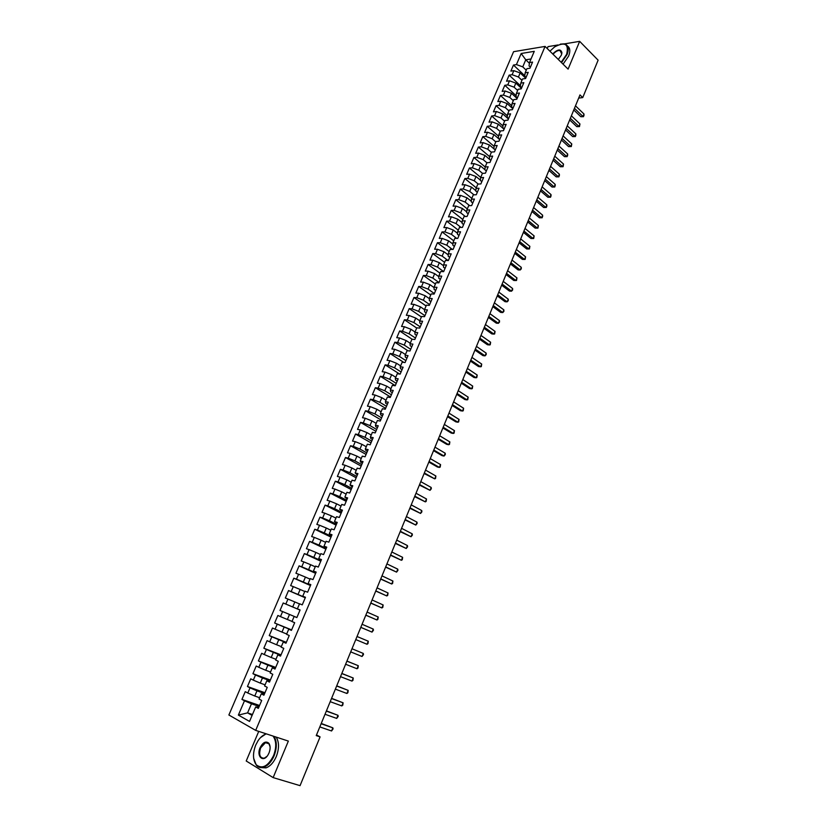 <?xml version="1.0" encoding="UTF-8"?>
<svg xmlns="http://www.w3.org/2000/svg" width="827" height="827" viewBox="0 0 827 827"><rect width="100%" height="100%" fill="white"/><g stroke="black" fill="none" stroke-linecap="round" stroke-linejoin="round"><path stroke-width="1.24" d="M258.727 731.378L246.219 760.995L273.148 777.607L300.056 785.65L320.08 736.898L316.514 734.965M513.588 51.688L228.883 714.993L255.688 730.386L545.076 46.415L513.588 51.688M557.956 44.968L548.022 46.622L547.216 48.524M529.404 63.286L525.765 59.792L521.175 53.497L516.441 64.589L513.464 65.044L510.879 71.101L513.846 70.657L512.109 74.709L509.143 75.143L506.537 81.232L509.504 80.808L507.768 84.881L504.801 85.295L502.185 91.394L505.142 91.001L503.395 95.095L500.438 95.477L497.813 101.607L500.769 101.245L499.012 105.349L496.066 105.701L493.43 111.862L496.376 111.521L494.608 115.646L491.672 115.976L489.015 122.158L491.962 121.848L490.194 125.993L487.248 126.293L484.591 132.506L487.527 132.217L485.749 136.372L482.813 136.651L480.146 142.885L483.071 142.626L481.293 146.813L478.368 147.051L475.68 153.315L478.606 153.088L476.817 157.285L473.892 157.502L471.204 163.798L474.119 163.591L472.31 167.809L469.405 167.995L466.697 174.311L469.612 174.146L467.803 178.374L464.888 178.539L462.169 184.876L465.074 184.731L463.265 188.98L460.36 189.114L457.631 195.492L460.536 195.379L458.706 199.638L455.811 199.752L453.072 206.15L455.966 206.057L454.126 210.347L451.242 210.42L448.492 216.85L451.377 216.788L449.537 221.098L446.652 221.14L443.892 227.601L446.766 227.57L444.916 231.891L442.042 231.911L439.271 238.393L442.145 238.393L440.284 242.735L437.411 242.725L434.63 249.237L437.493 249.268L435.633 253.631L432.759 253.589L429.968 260.133L432.821 260.185L430.95 264.568L428.097 264.495L425.285 271.07L428.138 271.153L426.256 275.556L423.403 275.453L420.581 282.048L423.424 282.172L421.532 286.597L418.689 286.462L415.857 293.089L418.7 293.244L416.798 297.679L413.965 297.513L411.112 304.171L413.945 304.357L412.042 308.812L409.21 308.616L406.346 315.304L409.179 315.511L407.256 319.997L404.434 319.77L401.56 326.479L404.382 326.727L402.46 331.224L399.648 330.965L396.753 337.705L399.565 337.995L397.632 342.512L394.83 342.213L391.926 348.994L394.727 349.304L392.794 353.842L389.993 353.511L387.077 360.324L389.879 360.665L387.925 365.224L385.134 364.862L382.208 371.705L385 372.078L383.035 376.657L380.255 376.264L377.308 383.128L380.1 383.542L378.125 388.142L375.355 387.718L372.398 394.613L375.169 395.058L373.194 399.679L370.424 399.224L367.457 406.15L370.227 406.626L368.242 411.267L365.482 410.781L362.505 417.738L365.255 418.255L363.27 422.917L360.51 422.39L357.522 429.378L360.272 429.926L358.267 434.609L355.517 434.041L352.519 441.07L355.259 441.649L353.243 446.353L350.503 445.753L347.485 452.814L350.224 453.434L348.198 458.158L345.469 457.527L342.44 464.609L345.159 465.26L343.133 470.015L340.414 469.343L337.364 476.455L340.083 477.148L338.047 481.924L335.328 481.211L332.268 488.364L334.976 489.088L332.93 493.884L330.221 493.14L327.151 500.325L329.849 501.09L327.792 505.897L325.094 505.121L322.013 512.337L324.701 513.143L322.633 517.971L319.946 517.164L316.844 524.411L319.522 525.248L317.444 530.107L314.767 529.249L311.655 536.537L314.322 537.405L312.234 542.285L309.567 541.396L306.435 548.714L309.102 549.624L307.003 554.535L304.346 553.604L301.204 560.954L303.85 561.905L301.752 566.826L299.095 565.864L295.932 573.245L298.578 574.238L296.469 579.189L293.823 578.187L290.649 585.599L293.285 586.622L291.156 591.594L288.53 590.561L285.336 598.004L287.961 599.079L285.832 604.072L283.206 602.986L280.002 610.471L282.617 611.577L280.477 616.601L277.862 615.474L274.636 623L277.241 624.147L275.091 629.192L272.486 628.024L269.251 635.581L271.845 636.769L269.685 641.835L267.09 640.636L263.844 648.223L266.428 649.453L264.247 654.539L261.673 653.299L258.406 660.928L260.981 662.2L258.799 667.317L256.225 666.024L252.938 673.695L255.512 674.997L253.31 680.145L250.746 678.812L247.449 686.513L250.012 687.868L247.8 693.026L245.247 691.661L241.939 699.404L259.554 705.483M521.175 53.497L534.273 51.336L529.507 62.552L529.032 65.912L530.396 67.204M252.473 714.528L247.583 712.874L238.372 715.086L249.537 721.423L255.698 706.93L258.334 708.367L261.683 700.469L259.047 699.053L261.27 693.822L263.916 695.207L267.245 687.351L264.599 685.976L266.821 680.766L269.468 682.12L272.786 674.294L270.129 672.971L272.331 667.782L274.998 669.084L278.296 661.3L275.639 660.018L277.831 654.86L280.498 656.121L283.785 648.368L281.108 647.127L283.289 641.99L285.977 643.22L289.243 635.508L286.555 634.309L288.737 629.192L291.424 630.37L294.681 622.7L291.983 621.542L294.143 616.446L296.852 617.593L300.087 609.954L297.379 608.837L299.539 603.772L302.248 604.868L305.473 597.27L302.754 596.195L304.894 591.15L307.623 592.204L310.828 584.637L308.109 583.604L310.239 578.59L312.968 579.603L316.162 572.077L313.423 571.075L315.552 566.082L318.292 567.064L321.465 559.569L318.726 558.607L320.835 553.645L323.584 554.586L326.748 547.123L323.998 546.202L326.096 541.251L328.857 542.161L332.009 534.728L329.249 533.849L331.338 528.929L334.108 529.787L337.24 522.395L334.47 521.558L336.548 516.658L339.328 517.485L342.45 510.125L339.67 509.318L341.737 504.439L344.528 505.235L347.629 497.906L344.849 497.141L346.906 492.282L349.697 493.037L352.798 485.749L349.997 485.015L352.054 480.187L354.855 480.9L357.926 473.644L355.124 472.951L357.171 468.144L359.983 468.816L363.043 461.59L360.231 460.939L362.257 456.153L365.079 456.793L368.129 449.599L365.307 448.989L367.333 444.213L370.165 444.823L373.194 437.659L370.362 437.08L372.377 432.335L375.22 432.903L378.239 425.781L375.396 425.233L377.401 420.509L380.244 421.046L383.263 413.955L380.41 413.448L382.405 408.745L385.258 409.231L388.256 402.18L385.403 401.705L387.387 397.022L390.251 397.487L393.228 390.458L390.365 390.013L392.339 385.361L395.213 385.785L398.18 378.787L395.306 378.384L397.28 373.742L400.154 374.135L403.111 367.178L400.227 366.806L402.191 362.185L405.075 362.546L408.011 355.61L405.127 355.279L407.08 350.679L409.965 350.999L412.9 344.104L410.006 343.805L411.949 339.225L414.844 339.515L417.759 332.64L414.854 332.371L416.798 327.823L419.702 328.081L422.597 321.238L419.692 321L421.615 316.472L424.53 316.689L427.414 309.887L424.499 309.68L426.422 305.163L429.337 305.359L432.211 298.578L429.296 298.413L431.198 293.916L434.123 294.071L436.987 287.32L434.061 287.186L435.963 282.71L438.889 282.834L441.742 276.125L438.806 276.011L440.698 271.556L443.644 271.649L446.477 264.971L443.53 264.888L445.422 260.453L448.368 260.515L451.191 253.858L448.234 253.817L450.115 249.403L453.072 249.434L455.884 242.807L452.927 242.797L454.788 238.393L457.755 238.403L460.546 231.798L457.589 231.818L459.45 227.446L462.417 227.415L465.198 220.84L462.231 220.892L464.081 216.529L467.059 216.478L469.829 209.934L466.852 210.006L468.692 205.675L471.679 205.582L474.44 199.069L471.452 199.183L473.292 194.862L476.28 194.738L479.029 188.256L476.042 188.391L477.861 184.09L480.859 183.945L483.599 177.485L480.601 177.66L482.42 173.37L485.418 173.194L488.147 166.765L485.149 166.961L486.958 162.702L489.956 162.495L492.675 156.096L489.667 156.324L491.476 152.075L494.484 151.837L497.182 145.469L494.174 145.717L495.962 141.5L498.981 141.231L501.679 134.884L498.66 135.173L500.449 130.955L503.467 130.666L506.145 124.35L503.116 124.66L504.904 120.473L507.923 120.153L510.6 113.857L507.561 114.198L509.339 110.022L512.368 109.681L515.025 103.416L511.996 103.778L513.753 99.622L516.792 99.25L519.439 93.017L516.399 93.41L518.157 89.275L521.206 88.861L523.832 82.659L520.793 83.082L522.54 78.958L525.59 78.524L528.215 72.342L525.155 72.797L526.902 68.693L529.952 68.238L532.567 62.077L529.507 62.552M238.372 715.086L244.482 700.789L241.939 699.404M578.683 98.072L582.735 97.596L579.985 94.909L316.245 735.596L320.08 736.898M259.616 697.709L254.768 696.014L256.97 690.845L264.619 693.553M247.8 693.026L254.768 696.014M250.012 687.868L256.97 690.845M255.698 706.93L258.748 707.374M265.085 684.839L260.267 683.102L262.459 677.964L270.057 680.735M253.31 680.145L260.267 683.102M255.512 674.997L262.459 677.964M261.27 693.822L264.268 694.36M270.532 672.041L265.736 670.263L267.917 665.146L275.474 667.968M258.799 667.317L265.736 670.263M260.981 662.2L267.917 665.146M266.821 680.766L269.767 681.407M275.939 659.295L271.184 657.475L273.355 652.379L280.86 655.273M264.247 654.539L271.184 657.475M266.428 649.453L273.355 652.379M272.331 667.782L275.236 668.516M281.335 646.611L276.6 644.76L278.761 639.684L286.225 642.631M269.685 641.835L276.6 644.76M271.845 636.769L278.761 639.684M277.831 654.86L280.684 655.687M286.7 633.978L281.997 632.097L284.147 627.042L291.559 630.05M275.091 629.192L281.997 632.097M277.241 624.147L284.147 627.042M283.289 641.99L286.101 642.92M292.034 621.418L287.362 619.485L289.502 614.461L296.872 617.531L280.002 610.471M280.477 616.601L287.362 619.485M282.617 611.577L289.502 614.461M288.737 629.192L291.497 630.205M283.206 602.986L300.036 610.088L292.706 606.946L294.836 601.942L299.477 603.917M285.832 604.072L292.706 606.946M287.961 599.079L294.836 601.942M294.143 616.446L296.862 617.562M305.328 597.611L298.03 594.458L300.149 589.486L304.75 591.491M291.156 591.594L298.03 594.458M293.285 586.622L300.149 589.486M297.379 608.837L300.067 609.995M310.58 585.237L303.323 582.032L305.432 577.081L310.011 579.117M296.469 579.189L303.323 582.032M298.578 574.238L305.432 577.081M302.754 596.195L305.401 597.445M315.8 572.925L308.595 569.658L310.694 564.727L315.242 566.805M301.752 566.826L308.595 569.658M303.85 561.905L310.694 564.727M308.109 583.604L310.704 584.947M321 560.665L313.836 557.346L315.924 552.436L320.452 554.555M307.003 554.535L313.836 557.346M309.102 549.624L315.924 552.436M313.423 571.075L315.976 572.511M326.179 548.466L319.057 545.096L321.134 540.207L325.631 542.357M312.234 542.285L319.057 545.096M314.322 537.405L321.134 540.207M318.726 558.607L321.227 560.127M331.338 536.32L324.256 532.898L326.324 528.029L330.79 530.21M317.444 530.107L324.256 532.898M319.522 525.248L326.324 528.029M323.998 546.202L326.458 547.805M336.465 524.235L329.425 520.752L331.482 515.914L335.927 518.126M322.633 517.971L329.425 520.752M324.701 513.143L331.482 515.914M329.249 533.849L331.668 535.545M341.572 512.202L334.573 508.667L336.63 503.839L341.044 506.093M327.792 505.897L334.573 508.667M329.849 501.09L336.63 503.839M334.47 521.558L336.847 523.336M346.658 500.221L339.701 496.634L341.737 491.838L346.131 494.112M332.93 493.884L339.701 496.634M334.976 489.088L341.737 491.838M339.67 509.318L341.996 511.179M351.713 488.292L344.797 484.653L346.833 479.877L351.196 482.193M338.047 481.924L344.797 484.653M340.083 477.148L346.833 479.877M344.849 497.141L347.133 499.084M356.747 476.424L349.873 472.734L351.899 467.979L356.241 470.325M343.133 470.015L349.873 472.734M345.159 465.26L351.899 467.979M349.997 485.015L352.24 487.041M361.761 464.609L354.928 460.866L356.944 456.132L361.265 458.509M348.198 458.158L354.928 460.866M350.224 453.434L356.944 456.132M355.124 472.951L357.326 475.06M366.754 452.845L359.962 449.051L361.968 444.337L366.258 446.745M353.243 446.353L359.962 449.051M355.259 441.649L361.968 444.337M360.231 460.939L360.717 462.21L362.391 463.13M371.726 441.132L364.976 437.287L366.971 432.604L371.23 435.043M358.267 434.609L364.976 437.287M360.272 429.926L366.971 432.604M365.307 448.989L365.772 450.322L367.426 451.253M376.667 429.471L369.958 425.585L371.954 420.912L376.182 423.383M363.27 422.917L369.958 425.585M365.255 418.255L371.954 420.912M370.362 437.08L370.796 438.486L372.45 439.426M381.598 417.862L374.92 413.924L376.905 409.282L381.113 411.784M368.242 411.267L374.92 413.924M370.227 406.626L376.905 409.282M375.396 425.233L375.799 426.711L377.443 427.662M386.498 406.315L379.862 402.325L381.836 397.694L386.023 400.237M373.194 399.679L379.862 402.325M375.169 395.058L381.836 397.694M380.41 413.448L380.782 414.978L382.415 415.95M391.378 394.81L384.782 390.778L386.747 386.168L390.913 388.731M378.125 388.142L384.782 390.778M380.1 383.542L386.747 386.168M385.403 401.705L385.733 403.307L387.356 404.289M396.236 383.356L389.682 379.273L391.636 374.693L395.771 377.288M383.035 376.657L389.682 379.273M385 372.078L391.636 374.693M390.365 390.013L390.675 391.688L392.287 392.68M401.074 371.964L394.562 367.829L396.505 363.27L400.619 365.885M387.925 365.224L394.562 367.829M389.879 360.665L396.505 363.27M395.306 378.384L395.585 380.12L397.187 381.123M405.892 360.613L399.41 356.437L401.353 351.888L405.437 354.545M392.794 353.842L399.41 356.437M394.727 349.304L401.353 351.888M400.227 366.806L400.475 368.604L402.067 369.617M410.688 349.314L404.248 345.086L406.171 340.569L410.233 343.246M397.632 342.512L404.248 345.086M399.565 337.995L406.171 340.569M405.127 355.279L405.344 357.13L406.936 358.163M415.464 338.057L409.055 333.798L410.978 329.291L415.02 331.999M402.46 331.224L409.055 333.798M404.382 326.727L410.978 329.291M410.006 343.805L410.192 345.717L411.774 346.761M420.209 326.861L413.851 322.551L415.754 318.064L419.775 320.804M407.256 319.997L413.851 322.551M409.179 315.511L415.754 318.064M414.854 332.371L415.02 334.356L416.591 335.411M424.944 315.707L418.617 311.355L420.519 306.889L424.509 309.66L424.613 311.779L426.153 312.854M412.042 308.812L418.617 311.355M413.945 304.357L420.519 306.889M419.692 321L419.827 323.047L421.388 324.101M429.658 304.615L423.362 300.211L425.254 295.766L429.296 298.609M416.798 297.679L423.362 300.211M418.7 293.244L425.254 295.766M434.34 293.554L428.086 289.109L429.978 284.684L434.072 287.62M421.532 286.597L428.086 289.109M423.424 282.172L429.978 284.684M429.296 298.413L429.368 300.573L430.908 301.659M439.013 282.555L432.8 278.068L434.671 273.654L438.817 276.663M426.256 275.556L432.8 278.068M428.138 271.153L434.671 273.654M434.061 287.186L434.113 289.409L435.643 290.504M443.665 271.597L437.483 267.069L439.354 262.676L443.53 265.767M430.95 264.568L437.483 267.069M432.821 260.185L439.354 262.676M438.806 276.011L438.827 278.296L440.357 279.402M448.058 260.515L442.145 256.112L444.006 251.749L448.224 254.902M435.633 253.631L442.145 256.112M437.493 249.268L444.006 251.749M443.53 264.888L443.53 267.235L445.04 268.351M452.369 249.423L446.787 245.205L448.637 240.864L452.896 244.089M440.284 242.735L446.787 245.205M442.145 238.393L448.637 240.864M448.234 253.817L448.213 256.215L449.712 257.342M456.69 238.393L451.418 234.351L453.258 230.02L457.538 233.328M444.916 231.891L451.418 234.351M446.766 227.57L453.258 230.02M452.927 242.797L452.865 245.247L454.364 246.384M461.011 227.425L456.018 223.548L457.858 219.238L462.159 222.597M449.537 221.098L456.018 223.548M451.377 216.788L457.858 219.238M457.589 231.818L457.507 234.33L458.995 235.478M465.322 216.509L460.598 212.787L462.427 208.487L466.759 211.919M454.126 210.347L460.598 212.787M455.966 206.057L462.427 208.487M462.231 220.892L462.117 223.455L463.596 224.613M469.633 205.644L465.167 202.067L466.986 197.798L471.328 201.292M458.706 199.638L465.167 202.067M460.536 195.379L466.986 197.798M466.852 210.006L466.717 212.632L468.185 213.8M473.943 194.831L469.715 191.399L471.524 187.14L475.887 190.706M463.265 188.98L469.715 191.399M465.074 184.731L471.524 187.14M471.452 199.183L471.297 201.86L472.755 203.039M478.244 184.07L474.233 180.772L476.042 176.533L480.415 180.162M467.803 178.374L474.233 180.772M469.612 174.146L476.042 176.533M476.042 188.391L475.856 191.13L477.303 192.319M482.534 173.37L478.74 170.197L480.539 165.979L484.922 169.659M472.31 167.809L478.74 170.197M474.119 163.591L480.539 165.979M480.601 177.66L480.394 180.441L481.831 181.64M486.917 162.785L483.226 159.663L485.015 155.466L490.835 160.428M476.817 157.285L483.226 159.663M478.606 153.088L485.015 155.466M473.892 157.502L485.139 166.971L484.911 169.804L486.348 171.013M491.362 152.323L487.692 149.18L489.481 144.994L495.27 149.987M481.293 146.813L487.692 149.18M483.071 142.626L489.481 144.994M489.667 156.324L489.408 159.218M495.797 141.903L492.137 138.74L493.915 134.574L499.673 139.598M485.749 136.372L492.137 138.74M487.527 132.217L493.915 134.574M494.174 145.717L493.884 148.674L495.301 149.894M500.201 131.534L496.572 128.34L498.34 124.195L504.067 129.26M490.194 125.993L496.572 128.34M491.962 121.848L498.34 124.195M498.66 135.173L498.35 138.171L499.756 139.401M504.594 121.207L500.986 117.982L502.744 113.857L508.429 118.964M494.608 115.646L500.986 117.982M496.376 111.521L502.744 113.857M503.116 124.66L502.785 127.709L504.191 128.96M508.956 110.921L505.369 107.675L507.127 103.561L512.781 108.709M499.012 105.349L505.369 107.675M500.769 101.245L507.127 103.561M507.561 114.198L507.209 117.3L508.605 118.561M513.309 100.677L509.742 97.41L511.489 93.317L517.113 98.496M503.395 95.095L509.742 97.41M505.142 91.001L511.489 93.317M511.996 103.778L511.613 106.941L512.998 108.203M517.65 90.474L514.105 87.186L515.841 83.103L521.434 88.324M507.768 84.881L514.105 87.186M509.504 80.808L515.841 83.103M516.399 93.41L515.996 96.614L517.371 97.886M521.961 80.312L518.436 77.004L520.162 72.941L525.724 78.193M512.109 74.709L518.436 77.004M513.846 70.657L520.162 72.941M520.793 83.082L520.359 86.339L521.734 87.61M526.261 70.202L522.757 66.863L525.765 59.792L531.037 58.965M516.441 64.589L522.757 66.863M525.155 72.797L524.711 76.105L526.075 77.387M545.076 46.415L568.097 69.127L579.665 41.35L564.448 43.883M579.665 41.35L598.117 60.175L582.735 97.596M273.148 777.607L288.354 741.085L255.688 730.386M259.151 706.434L251.46 703.787L247.583 712.874L252.101 715.407M244.482 700.789L251.46 703.787M513.464 65.044L524.763 75.722M509.143 75.143L520.441 85.698M504.801 85.295L516.11 95.715M500.438 95.477L511.748 105.773M496.066 105.701L507.375 115.873M491.672 115.976L502.971 126.004M487.248 126.293L498.547 136.186M482.813 136.651L494.101 146.41M478.368 147.051L489.636 156.675M469.405 167.995L480.714 177.391M464.888 178.539L476.269 187.853M460.36 189.114L471.803 198.366M455.811 199.752L467.317 208.911M451.242 210.42L462.82 219.517M446.652 221.14L458.292 230.154M442.042 231.911L453.754 240.843M437.411 242.725L449.185 251.584M432.759 253.589L444.606 262.366M428.097 264.495L440.005 273.189M423.403 275.453L435.384 284.064M418.689 286.462L430.743 294.991M413.965 297.513L426.081 305.959M409.21 308.616L421.398 316.979M404.434 319.77L416.705 328.04M399.648 330.965L412.104 339.235M394.83 342.213L407.938 350.772M389.993 353.511L403.803 362.391M385.134 364.862L399.72 374.083M380.255 376.264L395.285 385.599M375.355 387.718L390.478 396.95M370.424 399.224L385.64 408.342M365.482 410.781L380.782 419.785M360.51 422.39L375.903 431.28M355.517 434.041L371.003 442.827M350.503 445.753L366.082 454.426M345.469 457.527L361.141 466.077M340.414 469.343L356.168 477.789M335.328 481.211L351.186 489.543M330.221 493.14L346.172 501.348M325.094 505.121L341.137 513.216M319.946 517.164L336.082 525.135M314.767 529.249L331.007 537.105M309.567 541.396L325.9 549.128M304.346 553.604L320.773 561.213M299.095 565.864L315.625 573.349M293.823 578.187L310.445 585.537M288.53 590.561L305.256 597.787M274.636 623L291.631 629.895M269.251 635.581L286.349 642.341M263.844 648.223L281.035 654.86M258.406 660.928L275.701 667.42M252.938 673.695L270.346 680.052M247.449 686.513L264.96 692.737M573.783 109.981L580.843 116.731L582.994 116.504L574.465 108.327M584.007 114.033L583.945 115.687L582.994 116.504L584.007 114.033L575.489 105.835M583.531 116.669L580.843 116.731M569.679 119.946L576.781 126.645L578.931 126.448L570.351 118.323M579.944 123.957L579.479 126.593L578.931 126.448L579.944 123.957L571.374 115.821M579.479 126.593L576.781 126.645M565.554 129.953L572.697 136.61L574.848 136.424L566.216 128.361M575.871 133.922L575.809 135.566L574.848 136.424L575.871 133.922L567.25 125.849M575.396 136.558L572.697 136.61M561.171 62.283L566.629 54.355C569.059 43.934 565.048 41.453 554.607 46.912L549.914 51.181M560.365 44.12L564.262 43.852C568.335 45.009 569.276 48.566 567.095 54.52L561.523 62.635M552.705 53.941C557.729 49.103 560.809 48.71 561.926 52.763L561.347 55.182L558.297 59.461M561.76 53.962L559.972 50.468C557.718 50.292 555.413 51.563 553.056 54.282M567.487 46.012C570.123 47.852 570.506 51.202 568.635 56.06L563.073 64.165M266.449 733.911C263.41 734.696 260.639 736.929 258.117 740.599L255.719 745.086C252.617 753.325 252.793 759.889 256.236 764.779C262.2 769.399 267.969 766.36 273.551 755.63C276.6 747.37 276.425 740.847 273.024 736.061M273.975 736.371C277.035 741.374 277.076 747.866 274.078 755.857C271.432 761.843 268 765.626 263.761 767.208C260.794 768.107 258.324 767.446 256.339 765.223L253.662 758.307M260.112 747.68C262.914 742.315 265.818 740.816 268.806 743.204C270.47 745.623 270.543 748.869 269.023 752.952L267.948 755.03C263.131 763.021 256.163 756.323 260.112 747.68M270.088 746.781L268.899 743.649L265.457 742.656L260.629 747.908C258.644 754.813 259.864 758.235 264.309 758.173L266.956 756.354M276.166 737.084C279.237 742.088 279.278 748.569 276.29 756.56C273.654 762.535 270.222 766.309 265.984 767.88L260.629 767.57M260.484 737.643L266.108 733.797M561.419 140.011L568.604 146.617L570.744 146.441L562.071 138.44M571.777 143.939L571.302 146.565L570.744 146.441L571.777 143.939L563.104 135.917M571.302 146.565L568.604 146.617M557.264 150.1L564.49 156.654L566.629 156.51L557.905 148.56M567.663 153.987L567.611 155.61L566.629 156.51L567.663 153.987L558.949 146.028M567.198 156.613L564.49 156.654M553.098 160.231L560.355 166.744L562.494 166.609L553.718 158.722M563.528 164.077L563.073 166.703L562.494 166.609L563.528 164.077L554.762 156.179M563.073 166.703L560.355 166.744M548.911 170.403L556.209 176.864L558.349 176.751L549.521 168.925M559.383 174.208L559.341 175.82L558.349 176.751L559.383 174.208L550.565 166.372M558.928 176.833L556.209 176.864M544.704 180.627L552.043 187.036L554.173 186.943L545.303 179.18M555.217 184.39L555.186 185.982L554.173 186.943L555.217 184.39L546.358 176.616M554.762 187.005L552.043 187.036M540.476 190.882L547.867 197.239L549.996 197.167L541.065 189.466M551.04 194.603L551.009 196.195L549.996 197.167L551.04 194.603L542.119 186.892M550.586 197.219L547.867 197.239M536.237 201.188L543.659 207.494L545.789 207.443L536.806 199.803M546.843 204.869L546.812 206.44L545.789 207.443L546.843 204.869L537.87 197.208M546.389 207.474L543.659 207.494M531.978 211.536L539.442 217.79L541.571 217.749L532.536 210.172M542.626 215.175L542.605 216.736L541.571 217.749L542.626 215.175L533.611 207.577M542.181 217.77L539.442 217.79M527.698 221.925L535.214 228.128L537.333 228.107L528.246 220.592M538.387 225.513L537.953 228.118L537.333 228.107L538.387 225.513L529.321 217.987M537.953 228.118L535.214 228.128M523.408 232.356L530.955 238.507L533.074 238.507L523.936 231.064M534.139 235.902L533.704 238.496L533.074 238.507L534.139 235.902L525.021 228.438M519.098 242.838L526.685 248.937L528.804 248.958L519.614 241.567M529.869 246.343L529.435 248.927L528.804 248.958L529.869 246.343L520.7 238.941M514.766 253.362L522.406 259.399L524.514 259.44L515.273 252.121M525.579 256.815L525.155 259.399L524.514 259.44L525.579 256.815L516.358 249.475M510.414 263.927L518.095 269.912L520.204 269.974L510.91 262.717M521.279 267.338L521.279 268.858L520.204 269.974L521.279 267.338L511.996 260.071M506.041 274.533L513.774 280.467L515.872 280.549L506.527 273.365M516.958 277.903L516.534 280.477L515.872 280.549L516.958 277.903L507.623 270.698M501.658 285.191L509.432 291.073L511.531 291.176L502.123 284.054M512.616 288.509L512.626 290.019L511.531 291.176L512.616 288.509L503.229 281.376M497.254 295.89L505.07 301.721L507.158 301.834L497.709 294.784M508.254 299.167L508.274 300.666L507.158 301.834L508.254 299.167L498.815 292.096M492.83 306.641L500.686 312.41L502.775 312.554L493.274 305.566M503.87 309.867L503.901 311.355L502.775 312.554L503.87 309.867L494.381 302.868M488.385 317.434L496.293 323.15L498.371 323.305L488.819 316.39M499.477 320.618L499.508 322.085L498.371 323.305L499.477 320.618L489.935 313.681M483.919 328.278L491.879 333.932L493.957 334.108L484.343 327.265M495.063 331.41L494.649 333.953L493.957 334.108L495.063 331.41L485.459 324.535M479.443 339.163L487.434 344.756L489.512 344.962L479.846 338.181M490.628 342.244L490.225 344.787L489.512 344.962L490.628 342.244L480.973 335.452M474.946 350.09L482.989 355.631L485.056 355.858L475.329 349.149M486.173 353.129L486.214 354.576L485.056 355.858L486.173 353.129L476.466 346.399M470.418 361.068L478.513 366.547L480.58 366.795L470.801 360.158M481.696 364.056L481.304 366.588L480.58 366.795L481.696 364.056L471.928 357.409M465.88 372.098L474.016 377.515L476.083 377.784L466.242 371.22M477.21 375.034L476.817 377.557L476.083 377.784L477.21 375.034L467.379 368.449M461.321 383.18L469.509 388.535L471.566 388.824L461.673 382.332M472.693 386.064L472.31 388.576L471.566 388.824L472.693 386.064L462.81 379.552M456.742 394.303L464.97 399.596L467.028 399.906L457.073 393.487M468.165 397.136L467.782 399.648L467.028 399.906L468.165 397.136L458.23 390.695M452.142 405.468L460.422 410.709L462.479 411.04L452.462 404.703M463.616 408.249L463.234 410.761L462.479 411.04L463.616 408.249L453.62 401.891M447.531 416.694L455.853 421.863L457.9 422.225L447.831 415.95M459.047 419.423L458.665 421.925L457.9 422.225L459.047 419.423L448.989 413.138M442.89 427.962L451.263 433.069L453.31 433.451L443.179 427.259M454.457 430.64L454.085 433.131L453.31 433.451L454.457 430.64L444.337 424.427M438.227 439.282L446.652 444.326L448.689 444.73L438.506 438.61M449.847 441.907L449.474 444.399L448.689 444.73L449.847 441.907L439.675 435.767M433.544 450.643L442.021 455.636L444.058 456.059L433.803 450.022M445.215 453.217L445.308 454.571L444.058 456.059L445.215 453.217L434.981 447.159M428.851 462.066L437.369 466.986L439.395 467.431L429.089 461.476M440.564 464.588L440.202 467.059L439.395 467.431L440.564 464.588L430.267 458.603M424.127 473.53L434.723 478.864L424.354 472.982M435.891 476.001L435.54 478.471L434.723 478.864L435.891 476.001L425.543 470.098M419.382 485.056L430.03 490.339L419.599 484.539M431.198 487.465L431.322 488.778L430.03 490.339L431.198 487.465L420.788 481.645M414.627 496.624L425.305 501.865L414.823 496.148M426.494 498.981L426.143 501.441L425.305 501.865L426.494 498.981L416.012 493.233M409.841 508.243L420.571 513.443L410.016 507.809M421.76 510.548L421.884 511.841L420.571 513.443L421.76 510.548L411.226 504.883M405.034 519.914L415.816 525.073L405.199 519.511M417.004 522.168L417.139 523.45L415.816 525.073L417.004 522.168L406.408 516.586M400.206 531.647L411.029 536.754L400.361 531.275M412.228 533.839L412.373 535.1L411.029 536.754L412.228 533.839L401.571 528.329M395.358 543.422L406.233 548.497L395.492 543.101M407.432 545.551L407.577 546.812L406.233 548.497L407.432 545.551L396.712 540.134M390.489 555.248L401.405 560.282L390.602 554.969M402.615 557.326L402.284 559.755L401.405 560.282L402.615 557.326L391.833 551.991M385.599 567.136L396.567 572.119L385.702 566.888M397.777 569.152L397.932 570.382L396.567 572.119L397.777 569.152L386.922 563.9M380.678 579.076L391.698 584.007L380.771 578.869M392.918 581.03L392.598 583.438L391.698 584.007L392.918 581.03L382.002 575.871M375.747 591.057L386.809 595.957L375.809 590.902M388.039 592.959L387.718 595.368L386.809 595.957L388.039 592.959L377.05 587.883M370.785 603.11L381.898 607.948L370.837 602.986M383.128 604.951L382.818 607.338L381.898 607.948L383.128 604.951L372.088 599.957M365.813 615.205L376.967 620.002L365.844 615.123M378.208 616.983L377.898 619.371L376.967 620.002L378.208 616.983L367.095 612.083M360.81 627.362L372.016 632.117L360.82 627.321M373.256 629.078L373.442 630.246L372.016 632.117L373.256 629.078L362.081 624.271M357.037 636.501L368.284 641.225L367.033 644.274L355.775 639.571M368.284 641.225L367.984 643.602L367.033 644.274M362.04 656.493L363.498 654.571L363.291 653.433L351.992 648.761L363.291 653.433L362.04 656.493L350.71 651.883M346.895 661.145L358.277 665.694L357.016 668.764L345.624 664.246M346.927 661.073L358.277 665.694L357.988 668.051L357.016 668.764M341.789 673.55L353.232 678.006L351.971 681.097L340.507 676.662M341.84 673.436L353.232 678.006L352.953 680.352L351.971 681.097M336.661 686.017L348.177 690.38L346.906 693.481L335.369 689.139M336.723 685.852L348.177 690.38L347.888 692.716L346.906 693.481M331.503 698.536L343.091 702.805L341.809 705.917L330.211 701.678M331.586 698.329L343.091 702.805L342.812 705.131L341.809 705.917M326.324 711.117L337.974 715.293L336.703 718.415L325.032 714.27M326.427 710.869L337.974 715.293L338.222 716.358L336.703 718.415M321.124 723.759L332.847 727.832L331.565 730.975L319.822 726.923M321.248 723.46L332.847 727.832L333.095 728.887L331.565 730.975M559.972 50.468L561.781 52.277M265.457 742.656L269.261 743.876M265.984 767.88L263.761 767.208"/></g></svg>
